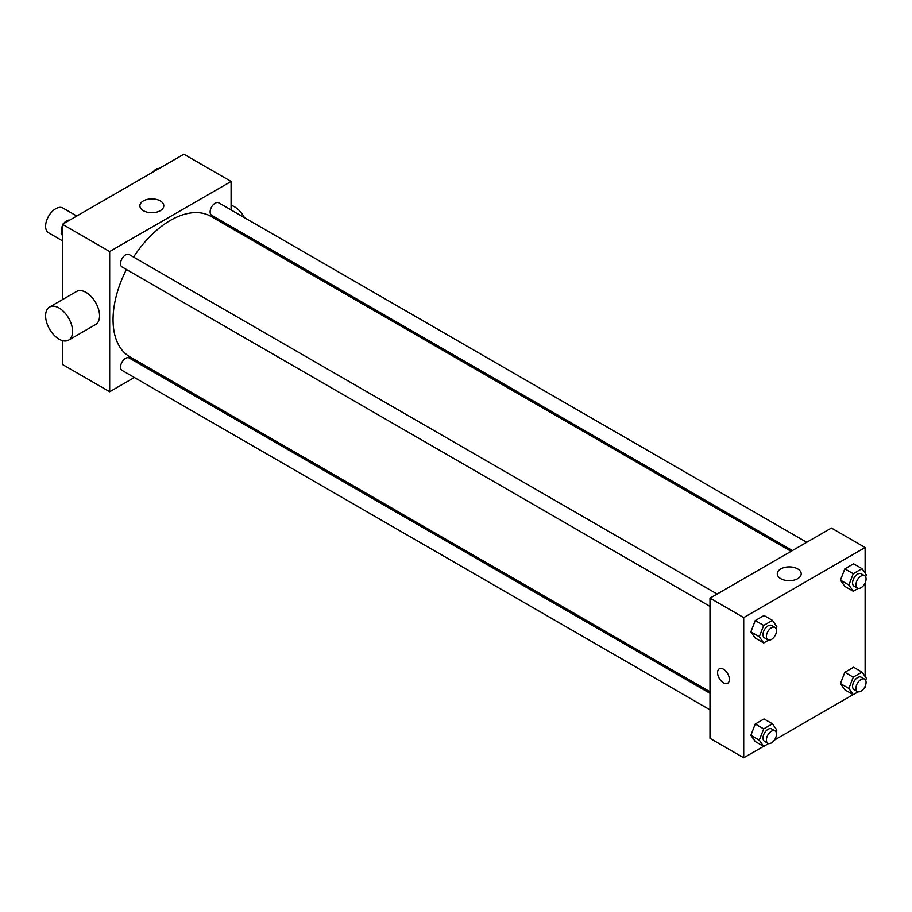<?xml version="1.0" encoding="UTF-8"?>
<svg xmlns="http://www.w3.org/2000/svg" width="912" height="912" viewBox="0 0 912 912"><rect width="100%" height="100%" fill="white"/><g stroke="black" fill="none" stroke-linecap="round" stroke-linejoin="round"><path stroke-width="1.37" d="M76.768 216.03L62.871 208.004A14.307 8.265 120 0 0 51.847 211.846A14.307 8.265 120 0 0 45.6 226.244A14.307 8.265 120 0 0 48.564 232.788L62.461 240.814M134.36 377.5L109.679 391.75L62.461 364.492L62.461 340.621M62.461 299.615L62.461 224.295L183.871 154.196L231.089 181.454L231.089 209.954M150.013 368.459L148.667 369.235M126.426 269.485A81.077 46.808 120 0 0 113.054 319.702A81.077 46.808 120 0 0 129.846 356.82L709.992 691.763M791.069 551.327L210.923 216.383A81.077 46.808 120 0 0 133.574 257.093M231.089 226.484L231.089 228.023M109.679 391.75L109.679 251.552L231.089 181.454M806.721 542.298L218.743 202.829A7.159 4.127 120 0 0 213.237 204.744A7.159 4.127 120 0 0 210.113 211.949A7.159 4.127 120 0 0 211.595 215.221L792.414 550.552M709.992 693.314L129.173 357.983A7.159 4.127 120 0 0 123.656 359.898A7.159 4.127 120 0 0 120.532 367.091A7.159 4.127 120 0 0 122.014 370.375L709.992 709.832M709.992 606.4L122.014 266.942A7.159 4.127 -60 0 1 122.014 258.677A7.159 4.127 -60 0 1 129.173 254.551L717.14 594.008M109.679 251.552L62.461 224.295M143.378 210.683A11.959 6.908 180 0 1 139.878 205.793A11.959 6.908 180 0 1 151.837 198.884A11.959 6.908 180 0 1 163.795 205.793A11.959 6.908 180 0 1 156.408 212.177A11.959 6.908 180 0 1 143.378 210.683M49.556 307.07L76.528 291.498A19.084 11.012 60 0 1 91.234 296.605A19.084 11.012 60 0 1 99.556 315.803A19.084 11.012 60 0 1 95.612 324.547L68.628 340.119A19.084 11.012 60 0 1 49.556 329.107A19.084 11.012 60 0 1 49.556 307.07A19.084 11.012 60 0 1 64.25 312.189A19.084 11.012 60 0 1 72.584 331.387A19.084 11.012 60 0 1 68.628 340.119M246.229 236.767A19.084 11.012 -120 0 0 246.878 235.592M244.473 217.683A19.084 11.012 -120 0 0 231.089 205.314M763.583 746.335L743.713 757.804L709.992 738.332L709.992 598.135L831.402 528.037L865.123 547.508L865.123 573.078M865.123 686.36L865.123 687.705L863.949 688.389M853.153 694.613L774.379 740.099M844.831 586.382L840.442 580.146L844.831 568.849L853.586 563.798L844.831 568.849L840.442 580.146L844.831 586.382L853.256 591.25L848.878 585.014L853.256 573.716L862.022 568.666L866.4 574.891L865.636 576.863M755.25 741.524L750.872 735.289L755.25 724.003L764.017 718.941L755.25 724.003L750.872 735.289L755.25 741.524L763.686 746.392L759.297 740.156L763.686 728.87L772.441 723.809L776.83 730.045L776.066 732.005M865.123 582.928L865.123 676.51M743.713 757.804L743.713 617.606L865.123 547.508M844.831 689.803L840.442 683.578L844.831 672.281L853.586 667.231L844.831 672.281L840.442 683.578L844.831 689.803L853.256 694.67L848.878 688.446L853.256 677.149L862.022 672.098L866.4 678.323L865.636 680.295M755.25 638.092L750.872 631.856L755.25 620.57L764.017 615.509L755.25 620.57L750.872 631.856L755.25 638.092L763.686 642.96L759.297 636.724L763.686 625.438L772.441 620.377L776.83 626.612L776.066 628.573M743.713 617.606L709.992 598.135M780.786 578.687A11.959 6.908 180 0 1 777.286 573.796A11.959 6.908 180 0 1 789.245 566.888A11.959 6.908 180 0 1 801.203 573.796A11.959 6.908 180 0 1 793.816 580.18A11.959 6.908 180 0 1 780.786 578.687M729.383 679.429A8.345 4.822 60 0 1 727.651 683.248A8.345 4.822 60 0 1 719.306 678.437A8.345 4.822 60 0 1 719.306 668.792A8.345 4.822 60 0 1 725.735 671.027A8.345 4.822 60 0 1 729.383 679.429M727.651 683.248A8.345 4.822 60 0 1 719.306 678.437A8.345 4.822 60 0 1 719.306 668.792M768.645 640.099L763.686 642.96M775.018 627.422L771.643 625.472A7.159 4.127 120 0 0 766.126 627.388A7.159 4.127 120 0 0 763.002 634.592A7.159 4.127 120 0 0 764.484 637.864L767.858 639.814A7.159 4.127 120 0 0 775.018 635.675A7.159 4.127 120 0 0 775.018 627.422A7.159 4.127 120 0 0 769.5 629.337A7.159 4.127 120 0 0 766.376 636.53A7.159 4.127 120 0 0 767.858 639.814M759.297 636.724L750.872 631.856M763.686 625.438L755.25 620.57M772.441 620.377L764.017 615.509M858.215 588.377L853.256 591.25M864.587 575.7L861.213 573.762A7.159 4.127 120 0 0 855.707 575.677A7.159 4.127 120 0 0 852.583 582.871A7.159 4.127 120 0 0 854.065 586.154L857.428 588.092A7.159 4.127 120 0 0 864.587 583.965A7.159 4.127 120 0 0 864.587 575.7A7.159 4.127 120 0 0 859.07 577.615A7.159 4.127 120 0 0 855.946 584.82A7.159 4.127 120 0 0 857.428 588.092M848.878 585.014L840.442 580.146M853.256 573.716L844.831 568.849M862.022 568.666L853.586 563.798M768.645 743.531L763.686 746.392M775.018 730.854L771.643 728.905A7.159 4.127 120 0 0 766.126 730.82A7.159 4.127 120 0 0 763.002 738.025A7.159 4.127 120 0 0 764.484 741.296L767.858 743.246A7.159 4.127 120 0 0 775.018 739.108A7.159 4.127 120 0 0 775.018 730.854A7.159 4.127 120 0 0 769.5 732.769A7.159 4.127 120 0 0 766.376 739.963A7.159 4.127 120 0 0 767.858 743.246M759.297 740.156L750.872 735.289M763.686 728.87L755.25 724.003M772.441 723.809L764.017 718.941M858.215 691.809L853.256 694.67M864.587 679.132L861.213 677.194A7.159 4.127 120 0 0 855.707 679.109A7.159 4.127 120 0 0 852.583 686.303A7.159 4.127 120 0 0 854.065 689.586L857.428 691.524A7.159 4.127 120 0 0 864.587 687.397A7.159 4.127 120 0 0 864.587 679.132A7.159 4.127 120 0 0 859.07 681.047A7.159 4.127 120 0 0 855.946 688.252A7.159 4.127 120 0 0 857.428 691.524M848.878 688.446L840.442 683.578M853.256 677.149L844.831 672.281M862.022 672.098L853.586 667.231M62.461 235.49L61.184 233.677L62.461 230.383M65.516 222.528L74.431 217.387M62.461 234.407L61.184 233.677M62.461 225.64A7.159 4.127 120 0 0 61.514 229.585A7.159 4.127 120 0 0 61.948 231.705M69.369 220.191A7.159 4.127 120 0 0 63.635 223.611M155.086 170.818L164.012 165.665M158.95 168.469A7.159 4.127 120 0 0 153.205 171.901"/></g></svg>
